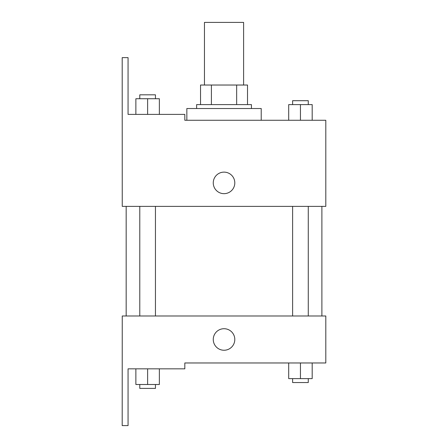 <?xml version="1.0" encoding="UTF-8"?>
<svg xmlns="http://www.w3.org/2000/svg" width="448" height="448" viewBox="0 0 448 448"><rect width="100%" height="100%" fill="white"/><g stroke="black" fill="none" stroke-linecap="round" stroke-linejoin="round"><path stroke-width="0.67" d="M243.606 85.03L243.606 22.4L204.456 22.4L204.456 85.03M211.406 104.608L211.406 85.03L200.542 85.03L200.542 104.608L200.542 85.03M211.406 85.03L247.52 85.03L247.52 104.608M236.656 104.608L236.656 85.03M196.627 108.522L196.627 104.608L251.434 104.608L251.434 108.522M224.034 108.522L186.844 108.522L186.844 120.266L184.822 120.266L325.808 120.266L312.189 120.266L312.189 104.608L288.702 104.608L288.702 120.266L261.218 120.266L261.218 108.522L224.034 108.522M213.265 182.896A10.763 10.763 0 0 1 229.415 173.572A10.763 10.763 0 0 1 229.415 192.22A10.763 10.763 0 0 1 213.265 182.896M184.822 120.266L184.822 114.391L128.061 114.391L128.061 57.63L122.192 57.63L122.254 206.382L325.808 206.382L325.808 120.266M122.254 315.991L325.808 315.991L325.808 362.97L184.822 362.97L184.822 368.838L128.061 368.838L128.061 425.6L122.192 425.6L122.254 315.991M213.265 339.478A10.763 10.763 0 0 1 229.415 330.159A10.763 10.763 0 0 1 229.415 348.802A10.763 10.763 0 0 1 213.265 339.478M288.702 362.97L288.702 378.627L312.189 378.627L312.189 362.97L312.189 378.627M300.446 378.627L300.446 362.97M308.274 378.627L308.274 382.542L292.617 382.542L292.617 378.627M135.873 368.838L135.873 384.496L159.365 384.496L159.365 368.838L159.365 384.496M147.622 384.496L147.622 368.838M155.45 384.496L155.45 388.41L139.787 388.41L139.787 384.496M300.446 120.266L300.446 104.608M312.189 120.266L312.189 104.608M308.274 104.608L308.274 100.694L292.617 100.694L292.617 104.608M135.873 114.391L135.873 98.734L159.365 98.734L159.365 114.391L159.365 98.734M147.622 114.391L147.622 98.734M155.45 98.734L155.45 94.819L139.787 94.819L139.787 98.734M321.894 315.991L321.894 206.382M126.168 315.991L126.168 206.382M292.617 206.382L292.617 315.991M308.274 206.382L308.274 315.991M155.45 315.991L155.45 206.382M139.787 315.991L139.787 206.382"/></g></svg>

